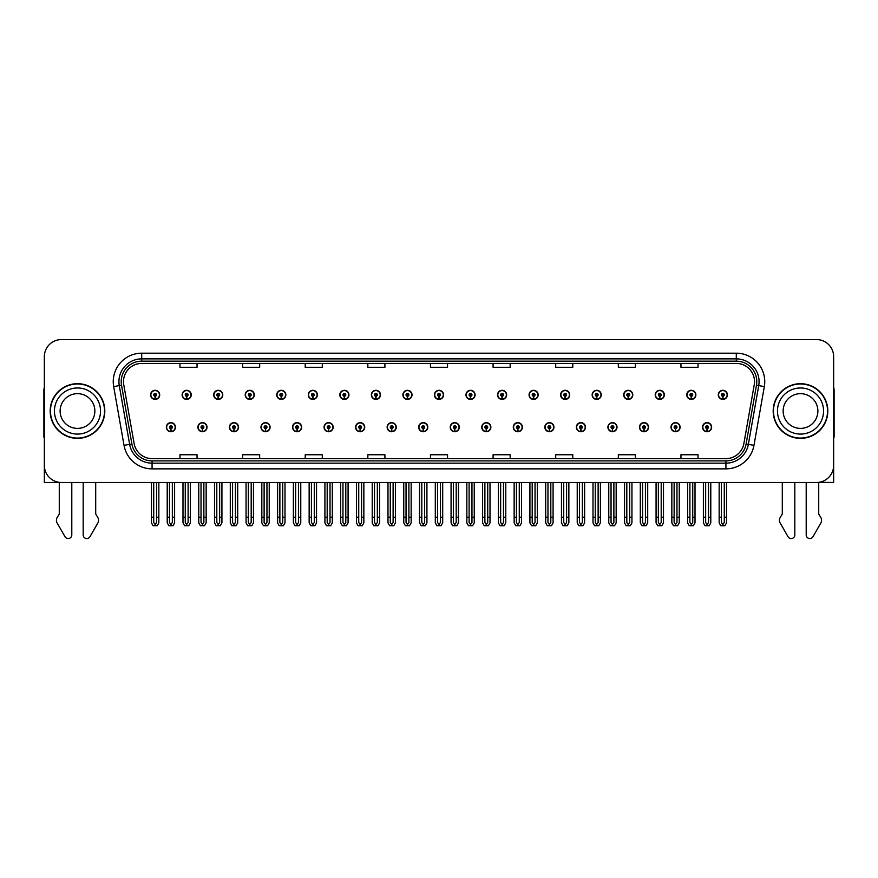 <?xml version="1.0" encoding="UTF-8"?>
<svg xmlns="http://www.w3.org/2000/svg" width="878" height="878" viewBox="0 0 878 878"><rect width="100%" height="100%" fill="white"/><g stroke="black" fill="none" stroke-linecap="round" stroke-linejoin="round"><path stroke-width="1.32" d="M450.216 427.191A4.555 4.555 0 0 0 454.771 431.746A4.555 4.555 0 0 0 459.326 427.191A4.555 4.555 0 0 0 454.771 422.636A4.555 4.555 0 0 0 450.216 427.191M481.759 427.191A4.555 4.555 0 0 0 486.313 431.746A4.555 4.555 0 0 0 490.868 427.191A4.555 4.555 0 0 0 486.313 422.636A4.555 4.555 0 0 0 481.759 427.191M513.29 427.191A4.555 4.555 0 0 0 517.844 431.746A4.555 4.555 0 0 0 522.399 427.191A4.555 4.555 0 0 0 517.844 422.636A4.555 4.555 0 0 0 513.29 427.191M607.916 427.191A4.555 4.555 0 0 0 612.471 431.746A4.555 4.555 0 0 0 617.025 427.191A4.555 4.555 0 0 0 612.471 422.636A4.555 4.555 0 0 0 607.916 427.191M670.99 427.191A4.555 4.555 0 0 0 675.544 431.746A4.555 4.555 0 0 0 680.099 427.191A4.555 4.555 0 0 0 675.544 422.636A4.555 4.555 0 0 0 670.99 427.191M639.458 427.191A4.555 4.555 0 0 0 644.013 431.746A4.555 4.555 0 0 0 648.568 427.191A4.555 4.555 0 0 0 644.013 422.636A4.555 4.555 0 0 0 639.458 427.191M544.832 427.191A4.555 4.555 0 0 0 549.387 431.746A4.555 4.555 0 0 0 553.941 427.191A4.555 4.555 0 0 0 549.387 422.636A4.555 4.555 0 0 0 544.832 427.191M418.674 427.191A4.555 4.555 0 0 0 423.229 431.746A4.555 4.555 0 0 0 427.784 427.191A4.555 4.555 0 0 0 423.229 422.636A4.555 4.555 0 0 0 418.674 427.191M387.132 427.191A4.555 4.555 0 0 0 391.687 431.746A4.555 4.555 0 0 0 396.241 427.191A4.555 4.555 0 0 0 391.687 422.636A4.555 4.555 0 0 0 387.132 427.191M355.601 427.191A4.555 4.555 0 0 0 360.156 431.746A4.555 4.555 0 0 0 364.71 427.191A4.555 4.555 0 0 0 360.156 422.636A4.555 4.555 0 0 0 355.601 427.191M324.059 427.191A4.555 4.555 0 0 0 328.613 431.746A4.555 4.555 0 0 0 333.168 427.191A4.555 4.555 0 0 0 328.613 422.636A4.555 4.555 0 0 0 324.059 427.191M292.517 427.191A4.555 4.555 0 0 0 297.071 431.746A4.555 4.555 0 0 0 301.626 427.191A4.555 4.555 0 0 0 297.071 422.636A4.555 4.555 0 0 0 292.517 427.191M260.975 427.191A4.555 4.555 0 0 0 265.529 431.746A4.555 4.555 0 0 0 270.084 427.191A4.555 4.555 0 0 0 265.529 422.636A4.555 4.555 0 0 0 260.975 427.191M229.432 427.191A4.555 4.555 0 0 0 233.987 431.746A4.555 4.555 0 0 0 238.542 427.191A4.555 4.555 0 0 0 233.987 422.636A4.555 4.555 0 0 0 229.432 427.191M197.901 427.191A4.555 4.555 0 0 0 202.456 431.746A4.555 4.555 0 0 0 207.01 427.191A4.555 4.555 0 0 0 202.456 422.636A4.555 4.555 0 0 0 197.901 427.191M166.359 427.191A4.555 4.555 0 0 0 170.914 431.746A4.555 4.555 0 0 0 175.468 427.191A4.555 4.555 0 0 0 170.914 422.636A4.555 4.555 0 0 0 166.359 427.191M576.374 427.191A4.555 4.555 0 0 0 580.929 431.746A4.555 4.555 0 0 0 585.483 427.191A4.555 4.555 0 0 0 580.929 422.636A4.555 4.555 0 0 0 576.374 427.191M434.445 394.859A4.555 4.555 0 0 0 439 399.413A4.555 4.555 0 0 0 443.555 394.859A4.555 4.555 0 0 0 439 390.304A4.555 4.555 0 0 0 434.445 394.859M465.988 394.859A4.555 4.555 0 0 0 470.542 399.413A4.555 4.555 0 0 0 475.097 394.859A4.555 4.555 0 0 0 470.542 390.304A4.555 4.555 0 0 0 465.988 394.859M497.53 394.859A4.555 4.555 0 0 0 502.084 399.413A4.555 4.555 0 0 0 506.639 394.859A4.555 4.555 0 0 0 502.084 390.304A4.555 4.555 0 0 0 497.53 394.859M592.145 394.859A4.555 4.555 0 0 0 596.7 399.413A4.555 4.555 0 0 0 601.254 394.859A4.555 4.555 0 0 0 596.7 390.304A4.555 4.555 0 0 0 592.145 394.859M623.687 394.859A4.555 4.555 0 0 0 628.242 399.413A4.555 4.555 0 0 0 632.797 394.859A4.555 4.555 0 0 0 628.242 390.304A4.555 4.555 0 0 0 623.687 394.859M655.218 394.859A4.555 4.555 0 0 0 659.773 399.413A4.555 4.555 0 0 0 664.328 394.859A4.555 4.555 0 0 0 659.773 390.304A4.555 4.555 0 0 0 655.218 394.859M529.061 394.859A4.555 4.555 0 0 0 533.615 399.413A4.555 4.555 0 0 0 538.17 394.859A4.555 4.555 0 0 0 533.615 390.304A4.555 4.555 0 0 0 529.061 394.859M686.761 394.859A4.555 4.555 0 0 0 691.315 399.413A4.555 4.555 0 0 0 695.87 394.859A4.555 4.555 0 0 0 691.315 390.304A4.555 4.555 0 0 0 686.761 394.859M402.903 394.859A4.555 4.555 0 0 0 407.458 399.413A4.555 4.555 0 0 0 412.012 394.859A4.555 4.555 0 0 0 407.458 390.304A4.555 4.555 0 0 0 402.903 394.859M371.361 394.859A4.555 4.555 0 0 0 375.916 399.413A4.555 4.555 0 0 0 380.47 394.859A4.555 4.555 0 0 0 375.916 390.304A4.555 4.555 0 0 0 371.361 394.859M339.83 394.859A4.555 4.555 0 0 0 344.385 399.413A4.555 4.555 0 0 0 348.939 394.859A4.555 4.555 0 0 0 344.385 390.304A4.555 4.555 0 0 0 339.83 394.859M308.288 394.859A4.555 4.555 0 0 0 312.842 399.413A4.555 4.555 0 0 0 317.397 394.859A4.555 4.555 0 0 0 312.842 390.304A4.555 4.555 0 0 0 308.288 394.859M276.746 394.859A4.555 4.555 0 0 0 281.3 399.413A4.555 4.555 0 0 0 285.855 394.859A4.555 4.555 0 0 0 281.3 390.304A4.555 4.555 0 0 0 276.746 394.859M245.203 394.859A4.555 4.555 0 0 0 249.758 399.413A4.555 4.555 0 0 0 254.313 394.859A4.555 4.555 0 0 0 249.758 390.304A4.555 4.555 0 0 0 245.203 394.859M213.672 394.859A4.555 4.555 0 0 0 218.227 399.413A4.555 4.555 0 0 0 222.782 394.859A4.555 4.555 0 0 0 218.227 390.304A4.555 4.555 0 0 0 213.672 394.859M182.13 394.859A4.555 4.555 0 0 0 186.685 399.413A4.555 4.555 0 0 0 191.239 394.859A4.555 4.555 0 0 0 186.685 390.304A4.555 4.555 0 0 0 182.13 394.859M150.588 394.859A4.555 4.555 0 0 0 155.143 399.413A4.555 4.555 0 0 0 159.697 394.859A4.555 4.555 0 0 0 155.143 390.304A4.555 4.555 0 0 0 150.588 394.859M560.603 394.859A4.555 4.555 0 0 0 565.158 399.413A4.555 4.555 0 0 0 569.712 394.859A4.555 4.555 0 0 0 565.158 390.304A4.555 4.555 0 0 0 560.603 394.859M702.532 427.191A4.555 4.555 0 0 0 707.086 431.746A4.555 4.555 0 0 0 711.641 427.191A4.555 4.555 0 0 0 707.086 422.636A4.555 4.555 0 0 0 702.532 427.191M718.303 394.859A4.555 4.555 0 0 0 722.857 399.413A4.555 4.555 0 0 0 727.412 394.859A4.555 4.555 0 0 0 722.857 390.304A4.555 4.555 0 0 0 718.303 394.859M818.724 482.329L833.65 482.472L833.65 356.655A17.077 17.077 0 0 0 816.562 339.577L61.438 339.577A17.077 17.077 0 0 0 44.35 356.655L44.35 482.472L59.276 482.472L59.276 514.036L57.246 517.383A5.696 5.696 0 0 0 56.84 522.454L65.016 536.732A3.633 3.633 0 0 0 71.798 534.911L71.798 482.472L83.18 482.472L83.18 534.911A3.633 3.633 0 0 0 89.962 536.732L98.138 522.454A5.696 5.696 0 0 0 97.732 517.383L95.702 514.036L95.702 482.472M782.298 482.472L782.298 514.036L780.268 517.383A5.696 5.696 0 0 0 779.862 522.454L788.038 536.732A3.633 3.633 0 0 0 794.82 534.911L794.82 482.472L806.202 482.472L806.202 534.911A3.633 3.633 0 0 0 812.984 536.732L821.16 522.454A5.696 5.696 0 0 0 820.754 517.383L818.724 514.036L818.724 482.472M50.167 411.025A27.328 27.328 0 0 0 77.494 438.352A27.328 27.328 0 0 0 104.811 411.025A27.328 27.328 0 0 0 77.494 383.697A27.328 27.328 0 0 0 50.167 411.025M773.189 411.025A27.328 27.328 0 0 0 800.506 438.352A27.328 27.328 0 0 0 827.833 411.025A27.328 27.328 0 0 0 800.506 383.697A27.328 27.328 0 0 0 773.189 411.025M123.491 381.645A18.218 18.218 0 0 1 141.709 363.426L736.291 363.426A18.218 18.218 0 0 1 754.235 384.805L743.875 443.566A18.218 18.218 0 0 1 725.93 458.612L152.07 458.612A18.218 18.218 0 0 1 134.125 443.566L123.765 384.805A18.218 18.218 0 0 1 123.491 381.645M121.208 381.645A20.49 20.49 0 0 0 121.526 385.212L131.887 443.961A20.49 20.49 0 0 0 152.07 460.895L725.93 460.895A20.49 20.49 0 0 0 746.113 443.961L756.474 385.212A20.49 20.49 0 0 0 736.291 361.154L141.709 361.154A20.49 20.49 0 0 0 121.208 381.645M113.679 386.594A28.469 28.469 0 0 1 141.709 353.186L736.291 353.186A28.469 28.469 0 0 1 764.321 386.594L753.972 445.344A28.469 28.469 0 0 1 725.93 468.863L152.07 468.863A28.469 28.469 0 0 1 124.028 445.344L113.679 386.594L119.276 385.607A22.773 22.773 0 0 1 141.709 358.872L736.291 358.872A22.773 22.773 0 0 1 758.724 385.607L748.363 444.356A22.773 22.773 0 0 1 725.93 463.167L152.07 463.167A22.773 22.773 0 0 1 129.637 444.356L119.276 385.607A22.773 22.773 0 0 1 118.936 381.645M816.562 339.577L61.438 339.577M44.35 356.655L44.35 465.395A17.077 17.077 0 0 0 61.438 482.472L816.562 482.472A17.077 17.077 0 0 0 833.65 465.395L833.65 356.655M430.461 363.426L430.461 367.289L447.539 367.289L447.539 363.426M367.838 363.426L367.838 367.289L384.915 367.289L384.915 363.426M305.215 363.426L305.215 367.289L322.292 367.289L322.292 363.426M242.591 363.426L242.591 367.289L259.668 367.289L259.668 363.426M179.968 363.426L179.968 367.289L197.045 367.289L197.045 363.426M493.085 363.426L493.085 367.289L510.162 367.289L510.162 363.426M555.708 363.426L555.708 367.289L572.785 367.289L572.785 363.426M618.331 363.426L618.331 367.289L635.409 367.289L635.409 363.426M680.955 363.426L680.955 367.289L698.032 367.289L698.032 363.426M447.539 458.612L447.539 454.76L430.461 454.76L430.461 458.612M384.915 458.612L384.915 454.76L367.838 454.76L367.838 458.612M322.292 458.612L322.292 454.76L305.215 454.76L305.215 458.612M259.668 458.612L259.668 454.76L242.591 454.76L242.591 458.612M197.045 458.612L197.045 454.76L179.968 454.76L179.968 458.612M510.162 458.612L510.162 454.76L493.085 454.76L493.085 458.612M572.785 458.612L572.785 454.76L555.708 454.76L555.708 458.612M635.409 458.612L635.409 454.76L618.331 454.76L618.331 458.612M698.032 458.612L698.032 454.76L680.955 454.76L680.955 458.612M708.513 482.472L708.513 522.487L707.086 524.517L705.66 522.487L705.66 517.197L703.388 517.197L703.388 522.893L705.034 525.735L709.15 525.735L710.785 522.893L710.785 482.472M707.02 428.618L706.9 431.46A4.269 4.269 0 0 1 702.817 427.191A4.269 4.269 0 0 1 707.086 422.922A4.269 4.269 0 0 1 711.356 427.191A4.269 4.269 0 0 1 707.273 431.46L707.152 428.618A1.427 1.427 0 0 0 708.513 427.191A1.427 1.427 0 0 0 707.086 425.764A1.427 1.427 0 0 0 705.66 427.191A1.427 1.427 0 0 0 707.02 428.618L707.064 427.762A0.571 0.571 0 0 1 706.516 427.191A0.571 0.571 0 0 1 707.086 426.62A0.571 0.571 0 0 1 707.657 427.191A0.571 0.571 0 0 1 707.108 427.762L707.152 428.618M703.388 482.472L703.388 517.197M705.66 482.472L705.66 517.197M708.513 517.197L710.785 517.197M724.284 482.472L724.284 522.487L722.857 524.517L721.431 522.487L721.431 517.197L719.159 517.197L719.159 522.893L720.805 525.735L724.91 525.735L726.556 522.893L726.556 482.472M722.792 396.274L722.671 399.117A4.269 4.269 0 0 1 718.588 394.859A4.269 4.269 0 0 1 722.857 390.589A4.269 4.269 0 0 1 727.127 394.859A4.269 4.269 0 0 1 723.044 399.117L722.923 396.274A1.427 1.427 0 0 0 724.284 394.859A1.427 1.427 0 0 0 722.857 393.432A1.427 1.427 0 0 0 721.431 394.859A1.427 1.427 0 0 0 722.792 396.274L722.835 395.429A0.571 0.571 0 0 1 722.287 394.859A0.571 0.571 0 0 1 722.857 394.288A0.571 0.571 0 0 1 723.428 394.859A0.571 0.571 0 0 1 722.879 395.429L722.923 396.274M719.159 482.472L719.159 517.197M721.431 482.472L721.431 517.197M724.284 517.197L726.556 517.197M676.971 482.472L676.971 522.487L675.544 524.517L674.128 522.487L674.128 517.197L671.846 517.197L671.846 522.893L673.492 525.735L677.607 525.735L679.243 522.893L679.243 482.472M675.489 428.618L675.358 431.46A4.269 4.269 0 0 1 671.275 427.191A4.269 4.269 0 0 1 675.544 422.922A4.269 4.269 0 0 1 679.813 427.191A4.269 4.269 0 0 1 675.731 431.46L675.61 428.618A1.427 1.427 0 0 0 676.971 427.191A1.427 1.427 0 0 0 675.544 425.764A1.427 1.427 0 0 0 674.128 427.191A1.427 1.427 0 0 0 675.489 428.618L675.522 427.762A0.571 0.571 0 0 1 674.973 427.191A0.571 0.571 0 0 1 675.544 426.62A0.571 0.571 0 0 1 676.115 427.191A0.571 0.571 0 0 1 675.577 427.762L675.61 428.618M671.846 482.472L671.846 517.197M674.128 482.472L674.128 517.197M676.971 517.197L679.243 517.197M645.429 482.472L645.429 522.487L644.013 524.517L642.586 522.487L642.586 517.197L640.303 517.197L640.303 522.893L641.95 525.735L646.065 525.735L647.712 522.893L647.712 482.472M643.947 428.618L643.826 431.46A4.269 4.269 0 0 1 639.733 427.191A4.269 4.269 0 0 1 644.013 422.922A4.269 4.269 0 0 1 648.282 427.191A4.269 4.269 0 0 1 644.2 431.46L644.068 428.618A1.427 1.427 0 0 0 645.429 427.191A1.427 1.427 0 0 0 644.013 425.764A1.427 1.427 0 0 0 642.586 427.191A1.427 1.427 0 0 0 643.947 428.618L643.98 427.762A0.571 0.571 0 0 1 643.442 427.191A0.571 0.571 0 0 1 644.013 426.62A0.571 0.571 0 0 1 644.573 427.191A0.571 0.571 0 0 1 644.035 427.762L644.068 428.618M640.303 482.472L640.303 517.197M642.586 482.472L642.586 517.197M645.429 517.197L647.712 517.197M613.887 482.472L613.887 522.487L612.471 524.517L611.044 522.487L611.044 517.197L608.772 517.197L608.772 522.893L610.408 525.735L614.523 525.735L616.169 522.893L616.169 482.472M612.405 428.618L612.284 431.46A4.269 4.269 0 0 1 608.202 427.191A4.269 4.269 0 0 1 612.471 422.922A4.269 4.269 0 0 1 616.74 427.191A4.269 4.269 0 0 1 612.657 431.46L612.526 428.618A1.427 1.427 0 0 0 613.887 427.191A1.427 1.427 0 0 0 612.471 425.764A1.427 1.427 0 0 0 611.044 427.191A1.427 1.427 0 0 0 612.405 428.618L612.449 427.762A0.571 0.571 0 0 1 611.9 427.191A0.571 0.571 0 0 1 612.471 426.62A0.571 0.571 0 0 1 613.042 427.191A0.571 0.571 0 0 1 612.493 427.762L612.526 428.618M608.772 482.472L608.772 517.197M611.044 482.472L611.044 517.197M613.887 517.197L616.169 517.197M692.742 482.472L692.742 522.487L691.315 524.517L689.899 522.487L689.899 517.197L687.617 517.197L687.617 522.893L689.263 525.735L693.379 525.735L695.014 522.893L695.014 482.472M691.26 396.274L691.129 399.117A4.269 4.269 0 0 1 687.046 394.859A4.269 4.269 0 0 1 691.315 390.589A4.269 4.269 0 0 1 695.585 394.859A4.269 4.269 0 0 1 691.502 399.117L691.381 396.274A1.427 1.427 0 0 0 692.742 394.859A1.427 1.427 0 0 0 691.315 393.432A1.427 1.427 0 0 0 689.899 394.859A1.427 1.427 0 0 0 691.26 396.274L691.293 395.429A0.571 0.571 0 0 1 690.745 394.859A0.571 0.571 0 0 1 691.315 394.288A0.571 0.571 0 0 1 691.886 394.859A0.571 0.571 0 0 1 691.337 395.429L691.381 396.274M687.617 482.472L687.617 517.197M689.899 482.472L689.899 517.197M692.742 517.197L695.014 517.197M661.2 482.472L661.2 522.487L659.773 524.517L658.357 522.487L658.357 517.197L656.075 517.197L656.075 522.893L657.721 525.735L661.836 525.735L663.483 522.893L663.483 482.472M659.718 396.274L659.587 399.117A4.269 4.269 0 0 1 655.504 394.859A4.269 4.269 0 0 1 659.773 390.589A4.269 4.269 0 0 1 664.042 394.859A4.269 4.269 0 0 1 659.96 399.117L659.839 396.274A1.427 1.427 0 0 0 661.2 394.859A1.427 1.427 0 0 0 659.773 393.432A1.427 1.427 0 0 0 658.357 394.859A1.427 1.427 0 0 0 659.718 396.274L659.751 395.429A0.571 0.571 0 0 1 659.213 394.859A0.571 0.571 0 0 1 659.773 394.288A0.571 0.571 0 0 1 660.344 394.859A0.571 0.571 0 0 1 659.806 395.429L659.839 396.274M656.075 482.472L656.075 517.197M658.357 482.472L658.357 517.197M661.2 517.197L663.483 517.197M629.658 482.472L629.658 522.487L628.242 524.517L626.815 522.487L626.815 517.197L624.532 517.197L624.532 522.893L626.179 525.735L630.294 525.735L631.94 522.893L631.94 482.472M628.176 396.274L628.055 399.117A4.269 4.269 0 0 1 623.973 394.859A4.269 4.269 0 0 1 628.242 390.589A4.269 4.269 0 0 1 632.511 394.859A4.269 4.269 0 0 1 628.428 399.117L628.297 396.274A1.427 1.427 0 0 0 629.658 394.859A1.427 1.427 0 0 0 628.242 393.432A1.427 1.427 0 0 0 626.815 394.859A1.427 1.427 0 0 0 628.176 396.274L628.209 395.429A0.571 0.571 0 0 1 627.671 394.859A0.571 0.571 0 0 1 628.242 394.288A0.571 0.571 0 0 1 628.813 394.859A0.571 0.571 0 0 1 628.264 395.429L628.297 396.274M624.532 482.472L624.532 517.197M626.815 482.472L626.815 517.197M629.658 517.197L631.94 517.197M598.127 482.472L598.127 522.487L596.7 524.517L595.273 522.487L595.273 517.197L593.001 517.197L593.001 522.893L594.636 525.735L598.752 525.735L600.398 522.893L600.398 482.472M596.634 396.274L596.513 399.117A4.269 4.269 0 0 1 592.43 394.859A4.269 4.269 0 0 1 596.7 390.589A4.269 4.269 0 0 1 600.969 394.859A4.269 4.269 0 0 1 596.886 399.117L596.766 396.274A1.427 1.427 0 0 0 598.127 394.859A1.427 1.427 0 0 0 596.7 393.432A1.427 1.427 0 0 0 595.273 394.859A1.427 1.427 0 0 0 596.634 396.274L596.678 395.429A0.571 0.571 0 0 1 596.129 394.859A0.571 0.571 0 0 1 596.7 394.288A0.571 0.571 0 0 1 597.27 394.859A0.571 0.571 0 0 1 596.722 395.429L596.766 396.274M593.001 482.472L593.001 517.197M595.273 482.472L595.273 517.197M598.127 517.197L600.398 517.197M44.35 437.178A11.381 11.381 0 0 0 43.9 437.211L43.9 390.523A11.381 11.381 0 0 1 44.35 387.341M44.35 447.462L44.35 441.766M833.65 387.341A11.381 11.381 0 0 1 834.1 390.523L834.1 437.211A11.381 11.381 0 0 0 833.65 437.178M833.65 441.766L833.65 447.462M94.857 411.025A17.362 17.362 0 0 0 77.494 393.662A17.362 17.362 0 0 0 60.121 411.025A17.362 17.362 0 0 0 77.494 428.387A17.362 17.362 0 0 0 94.857 411.025A17.362 17.362 0 0 1 77.494 428.387A17.362 17.362 0 0 1 60.121 411.025M50.452 411.025A27.042 27.042 0 0 1 77.494 383.982A27.042 27.042 0 0 1 104.526 411.025A27.042 27.042 0 0 1 77.494 438.067A27.042 27.042 0 0 1 50.452 411.025M817.879 411.025A17.362 17.362 0 0 0 800.506 393.662A17.362 17.362 0 0 0 783.143 411.025A17.362 17.362 0 0 0 800.506 428.387A17.362 17.362 0 0 0 817.879 411.025A17.362 17.362 0 0 1 800.506 428.387A17.362 17.362 0 0 1 783.143 411.025M773.474 411.025A27.042 27.042 0 0 1 800.506 383.982A27.042 27.042 0 0 1 827.548 411.025A27.042 27.042 0 0 1 800.506 438.067A27.042 27.042 0 0 1 773.474 411.025M582.355 482.472L582.355 522.487L580.929 524.517L579.502 522.487L579.502 517.197L577.23 517.197L577.23 522.893L578.876 525.735L582.981 525.735L584.627 522.893L584.627 482.472M580.863 428.618L580.742 431.46A4.269 4.269 0 0 1 576.659 427.191A4.269 4.269 0 0 1 580.929 422.922A4.269 4.269 0 0 1 585.198 427.191A4.269 4.269 0 0 1 581.115 431.46L580.995 428.618A1.427 1.427 0 0 0 582.355 427.191A1.427 1.427 0 0 0 580.929 425.764A1.427 1.427 0 0 0 579.502 427.191A1.427 1.427 0 0 0 580.863 428.618L580.907 427.762A0.571 0.571 0 0 1 580.358 427.191A0.571 0.571 0 0 1 580.929 426.62A0.571 0.571 0 0 1 581.499 427.191A0.571 0.571 0 0 1 580.951 427.762L580.995 428.618M577.23 482.472L577.23 517.197M579.502 482.472L579.502 517.197M582.355 517.197L584.627 517.197M550.813 482.472L550.813 522.487L549.387 524.517L547.971 522.487L547.971 517.197L545.688 517.197L545.688 522.893L547.334 525.735L551.45 525.735L553.085 522.893L553.085 482.472M549.332 428.618L549.2 431.46A4.269 4.269 0 0 1 545.117 427.191A4.269 4.269 0 0 1 549.387 422.922A4.269 4.269 0 0 1 553.656 427.191A4.269 4.269 0 0 1 549.573 431.46L549.452 428.618A1.427 1.427 0 0 0 550.813 427.191A1.427 1.427 0 0 0 549.387 425.764A1.427 1.427 0 0 0 547.971 427.191A1.427 1.427 0 0 0 549.332 428.618L549.365 427.762A0.571 0.571 0 0 1 548.816 427.191A0.571 0.571 0 0 1 549.387 426.62A0.571 0.571 0 0 1 549.957 427.191A0.571 0.571 0 0 1 549.409 427.762L549.452 428.618M545.688 482.472L545.688 517.197M547.971 482.472L547.971 517.197M550.813 517.197L553.085 517.197M519.271 482.472L519.271 522.487L517.844 524.517L516.429 522.487L516.429 517.197L514.146 517.197L514.146 522.893L515.792 525.735L519.908 525.735L521.554 522.893L521.554 482.472M517.79 428.618L517.658 431.46A4.269 4.269 0 0 1 513.575 427.191A4.269 4.269 0 0 1 517.844 422.922A4.269 4.269 0 0 1 522.114 427.191A4.269 4.269 0 0 1 518.031 431.46L517.91 428.618A1.427 1.427 0 0 0 519.271 427.191A1.427 1.427 0 0 0 517.844 425.764A1.427 1.427 0 0 0 516.429 427.191A1.427 1.427 0 0 0 517.79 428.618L517.822 427.762A0.571 0.571 0 0 1 517.285 427.191A0.571 0.571 0 0 1 517.844 426.62A0.571 0.571 0 0 1 518.415 427.191A0.571 0.571 0 0 1 517.877 427.762L517.91 428.618M514.146 482.472L514.146 517.197M516.429 482.472L516.429 517.197M519.271 517.197L521.554 517.197M566.584 482.472L566.584 522.487L565.158 524.517L563.731 522.487L563.731 517.197L561.459 517.197L561.459 522.893L563.105 525.735L567.221 525.735L568.856 522.893L568.856 482.472M565.092 396.274L564.971 399.117A4.269 4.269 0 0 1 560.888 394.859A4.269 4.269 0 0 1 565.158 390.589A4.269 4.269 0 0 1 569.427 394.859A4.269 4.269 0 0 1 565.344 399.117L565.223 396.274A1.427 1.427 0 0 0 566.584 394.859A1.427 1.427 0 0 0 565.158 393.432A1.427 1.427 0 0 0 563.731 394.859A1.427 1.427 0 0 0 565.092 396.274L565.136 395.429A0.571 0.571 0 0 1 564.587 394.859A0.571 0.571 0 0 1 565.158 394.288A0.571 0.571 0 0 1 565.728 394.859A0.571 0.571 0 0 1 565.18 395.429L565.223 396.274M561.459 482.472L561.459 517.197M563.731 482.472L563.731 517.197M566.584 517.197L568.856 517.197M535.042 482.472L535.042 522.487L533.615 524.517L532.2 522.487L532.2 517.197L529.917 517.197L529.917 522.893L531.563 525.735L535.679 525.735L537.325 522.893L537.325 482.472M533.561 396.274L533.429 399.117A4.269 4.269 0 0 1 529.346 394.859A4.269 4.269 0 0 1 533.615 390.589A4.269 4.269 0 0 1 537.885 394.859A4.269 4.269 0 0 1 533.802 399.117L533.681 396.274A1.427 1.427 0 0 0 535.042 394.859A1.427 1.427 0 0 0 533.615 393.432A1.427 1.427 0 0 0 532.2 394.859A1.427 1.427 0 0 0 533.561 396.274L533.594 395.429A0.571 0.571 0 0 1 533.045 394.859A0.571 0.571 0 0 1 533.615 394.288A0.571 0.571 0 0 1 534.186 394.859A0.571 0.571 0 0 1 533.648 395.429L533.681 396.274M529.917 482.472L529.917 517.197M532.2 482.472L532.2 517.197M535.042 517.197L537.325 517.197M503.5 482.472L503.5 522.487L502.084 524.517L500.658 522.487L500.658 517.197L498.375 517.197L498.375 522.893L500.021 525.735L504.137 525.735L505.783 522.893L505.783 482.472M502.018 396.274L501.898 399.117A4.269 4.269 0 0 1 497.815 394.859A4.269 4.269 0 0 1 502.084 390.589A4.269 4.269 0 0 1 506.354 394.859A4.269 4.269 0 0 1 502.271 399.117L502.139 396.274A1.427 1.427 0 0 0 503.5 394.859A1.427 1.427 0 0 0 502.084 393.432A1.427 1.427 0 0 0 500.658 394.859A1.427 1.427 0 0 0 502.018 396.274L502.051 395.429A0.571 0.571 0 0 1 501.514 394.859A0.571 0.571 0 0 1 502.084 394.288A0.571 0.571 0 0 1 502.644 394.859A0.571 0.571 0 0 1 502.106 395.429L502.139 396.274M498.375 482.472L498.375 517.197M500.658 482.472L500.658 517.197M503.5 517.197L505.783 517.197M487.729 482.472L487.729 522.487L486.313 524.517L484.886 522.487L484.886 517.197L482.604 517.197L482.604 522.893L484.25 525.735L488.366 525.735L490.012 522.893L490.012 482.472M486.247 428.618L486.127 431.46A4.269 4.269 0 0 1 482.044 427.191A4.269 4.269 0 0 1 486.313 422.922A4.269 4.269 0 0 1 490.582 427.191A4.269 4.269 0 0 1 486.5 431.46L486.368 428.618A1.427 1.427 0 0 0 487.729 427.191A1.427 1.427 0 0 0 486.313 425.764A1.427 1.427 0 0 0 484.886 427.191A1.427 1.427 0 0 0 486.247 428.618L486.28 427.762A0.571 0.571 0 0 1 485.743 427.191A0.571 0.571 0 0 1 486.313 426.62A0.571 0.571 0 0 1 486.884 427.191A0.571 0.571 0 0 1 486.335 427.762L486.368 428.618M482.604 482.472L482.604 517.197M484.886 482.472L484.886 517.197M487.729 517.197L490.012 517.197M456.198 482.472L456.198 522.487L454.771 524.517L453.344 522.487L453.344 517.197L451.072 517.197L451.072 522.893L452.708 525.735L456.823 525.735L458.47 522.893L458.47 482.472M454.705 428.618L454.584 431.46A4.269 4.269 0 0 1 450.502 427.191A4.269 4.269 0 0 1 454.771 422.922A4.269 4.269 0 0 1 459.04 427.191A4.269 4.269 0 0 1 454.958 431.46L454.837 428.618A1.427 1.427 0 0 0 456.198 427.191A1.427 1.427 0 0 0 454.771 425.764A1.427 1.427 0 0 0 453.344 427.191A1.427 1.427 0 0 0 454.705 428.618L454.749 427.762A0.571 0.571 0 0 1 454.2 427.191A0.571 0.571 0 0 1 454.771 426.62A0.571 0.571 0 0 1 455.342 427.191A0.571 0.571 0 0 1 454.793 427.762L454.837 428.618M451.072 482.472L451.072 517.197M453.344 482.472L453.344 517.197M456.198 517.197L458.47 517.197M424.656 482.472L424.656 522.487L423.229 524.517L421.802 522.487L421.802 517.197L419.53 517.197L419.53 522.893L421.177 525.735L425.292 525.735L426.927 522.893L426.927 482.472M423.163 428.618L423.042 431.46A4.269 4.269 0 0 1 418.96 427.191A4.269 4.269 0 0 1 423.229 422.922A4.269 4.269 0 0 1 427.498 427.191A4.269 4.269 0 0 1 423.416 431.46L423.295 428.618A1.427 1.427 0 0 0 424.656 427.191A1.427 1.427 0 0 0 423.229 425.764A1.427 1.427 0 0 0 421.802 427.191A1.427 1.427 0 0 0 423.163 428.618L423.207 427.762A0.571 0.571 0 0 1 422.658 427.191A0.571 0.571 0 0 1 423.229 426.62A0.571 0.571 0 0 1 423.8 427.191A0.571 0.571 0 0 1 423.251 427.762L423.295 428.618M419.53 482.472L419.53 517.197M421.802 482.472L421.802 517.197M424.656 517.197L426.927 517.197M393.114 482.472L393.114 522.487L391.687 524.517L390.271 522.487L390.271 517.197L387.988 517.197L387.988 522.893L389.634 525.735L393.75 525.735L395.396 522.893L395.396 482.472M391.632 428.618L391.5 431.46A4.269 4.269 0 0 1 387.417 427.191A4.269 4.269 0 0 1 391.687 422.922A4.269 4.269 0 0 1 395.956 427.191A4.269 4.269 0 0 1 391.873 431.46L391.753 428.618A1.427 1.427 0 0 0 393.114 427.191A1.427 1.427 0 0 0 391.687 425.764A1.427 1.427 0 0 0 390.271 427.191A1.427 1.427 0 0 0 391.632 428.618L391.665 427.762A0.571 0.571 0 0 1 391.116 427.191A0.571 0.571 0 0 1 391.687 426.62A0.571 0.571 0 0 1 392.257 427.191A0.571 0.571 0 0 1 391.72 427.762L391.753 428.618M387.988 482.472L387.988 517.197M390.271 482.472L390.271 517.197M393.114 517.197L395.396 517.197M361.571 482.472L361.571 522.487L360.156 524.517L358.729 522.487L358.729 517.197L356.446 517.197L356.446 522.893L358.092 525.735L362.208 525.735L363.854 522.893L363.854 482.472M360.09 428.618L359.969 431.46A4.269 4.269 0 0 1 355.886 427.191A4.269 4.269 0 0 1 360.156 422.922A4.269 4.269 0 0 1 364.425 427.191A4.269 4.269 0 0 1 360.342 431.46L360.21 428.618A1.427 1.427 0 0 0 361.571 427.191A1.427 1.427 0 0 0 360.156 425.764A1.427 1.427 0 0 0 358.729 427.191A1.427 1.427 0 0 0 360.09 428.618L360.123 427.762A0.571 0.571 0 0 1 359.585 427.191A0.571 0.571 0 0 1 360.156 426.62A0.571 0.571 0 0 1 360.715 427.191A0.571 0.571 0 0 1 360.178 427.762L360.21 428.618M356.446 482.472L356.446 517.197M358.729 482.472L358.729 517.197M361.571 517.197L363.854 517.197M471.958 482.472L471.958 522.487L470.542 524.517L469.115 522.487L469.115 517.197L466.844 517.197L466.844 522.893L468.479 525.735L472.594 525.735L474.241 522.893L474.241 482.472M470.476 396.274L470.356 399.117A4.269 4.269 0 0 1 466.273 394.859A4.269 4.269 0 0 1 470.542 390.589A4.269 4.269 0 0 1 474.811 394.859A4.269 4.269 0 0 1 470.729 399.117L470.597 396.274A1.427 1.427 0 0 0 471.958 394.859A1.427 1.427 0 0 0 470.542 393.432A1.427 1.427 0 0 0 469.115 394.859A1.427 1.427 0 0 0 470.476 396.274L470.52 395.429A0.571 0.571 0 0 1 469.971 394.859A0.571 0.571 0 0 1 470.542 394.288A0.571 0.571 0 0 1 471.113 394.859A0.571 0.571 0 0 1 470.564 395.429L470.597 396.274M466.844 482.472L466.844 517.197M469.115 482.472L469.115 517.197M471.958 517.197L474.241 517.197M440.427 482.472L440.427 522.487L439 524.517L437.573 522.487L437.573 517.197L435.301 517.197L435.301 522.893L436.948 525.735L441.052 525.735L442.699 522.893L442.699 482.472M438.934 396.274L438.813 399.117A4.269 4.269 0 0 1 434.731 394.859A4.269 4.269 0 0 1 439 390.589A4.269 4.269 0 0 1 443.269 394.859A4.269 4.269 0 0 1 439.187 399.117L439.066 396.274A1.427 1.427 0 0 0 440.427 394.859A1.427 1.427 0 0 0 439 393.432A1.427 1.427 0 0 0 437.573 394.859A1.427 1.427 0 0 0 438.934 396.274L438.978 395.429A0.571 0.571 0 0 1 438.429 394.859A0.571 0.571 0 0 1 439 394.288A0.571 0.571 0 0 1 439.571 394.859A0.571 0.571 0 0 1 439.022 395.429L439.066 396.274M435.301 482.472L435.301 517.197M437.573 482.472L437.573 517.197M440.427 517.197L442.699 517.197M408.885 482.472L408.885 522.487L407.458 524.517L406.042 522.487L406.042 517.197L403.759 517.197L403.759 522.893L405.406 525.735L409.521 525.735L411.156 522.893L411.156 482.472M407.403 396.274L407.271 399.117A4.269 4.269 0 0 1 403.189 394.859A4.269 4.269 0 0 1 407.458 390.589A4.269 4.269 0 0 1 411.727 394.859A4.269 4.269 0 0 1 407.644 399.117L407.524 396.274A1.427 1.427 0 0 0 408.885 394.859A1.427 1.427 0 0 0 407.458 393.432A1.427 1.427 0 0 0 406.042 394.859A1.427 1.427 0 0 0 407.403 396.274L407.436 395.429A0.571 0.571 0 0 1 406.887 394.859A0.571 0.571 0 0 1 407.458 394.288A0.571 0.571 0 0 1 408.029 394.859A0.571 0.571 0 0 1 407.48 395.429L407.524 396.274M403.759 482.472L403.759 517.197M406.042 482.472L406.042 517.197M408.885 517.197L411.156 517.197M377.342 482.472L377.342 522.487L375.916 524.517L374.5 522.487L374.5 517.197L372.217 517.197L372.217 522.893L373.863 525.735L377.979 525.735L379.625 522.893L379.625 482.472M375.861 396.274L375.729 399.117A4.269 4.269 0 0 1 371.646 394.859A4.269 4.269 0 0 1 375.916 390.589A4.269 4.269 0 0 1 380.185 394.859A4.269 4.269 0 0 1 376.102 399.117L375.982 396.274A1.427 1.427 0 0 0 377.342 394.859A1.427 1.427 0 0 0 375.916 393.432A1.427 1.427 0 0 0 374.5 394.859A1.427 1.427 0 0 0 375.861 396.274L375.894 395.429A0.571 0.571 0 0 1 375.356 394.859A0.571 0.571 0 0 1 375.916 394.288A0.571 0.571 0 0 1 376.486 394.859A0.571 0.571 0 0 1 375.949 395.429L375.982 396.274M372.217 482.472L372.217 517.197M374.5 482.472L374.5 517.197M377.342 517.197L379.625 517.197M345.8 482.472L345.8 522.487L344.385 524.517L342.958 522.487L342.958 517.197L340.675 517.197L340.675 522.893L342.321 525.735L346.437 525.735L348.083 522.893L348.083 482.472M344.319 396.274L344.198 399.117A4.269 4.269 0 0 1 340.115 394.859A4.269 4.269 0 0 1 344.385 390.589A4.269 4.269 0 0 1 348.654 394.859A4.269 4.269 0 0 1 344.571 399.117L344.439 396.274A1.427 1.427 0 0 0 345.8 394.859A1.427 1.427 0 0 0 344.385 393.432A1.427 1.427 0 0 0 342.958 394.859A1.427 1.427 0 0 0 344.319 396.274L344.352 395.429A0.571 0.571 0 0 1 343.814 394.859A0.571 0.571 0 0 1 344.385 394.288A0.571 0.571 0 0 1 344.955 394.859A0.571 0.571 0 0 1 344.406 395.429L344.439 396.274M340.675 482.472L340.675 517.197M342.958 482.472L342.958 517.197M345.8 517.197L348.083 517.197M330.029 482.472L330.029 522.487L328.613 524.517L327.187 522.487L327.187 517.197L324.915 517.197L324.915 522.893L326.55 525.735L330.666 525.735L332.312 522.893L332.312 482.472M328.548 428.618L328.427 431.46A4.269 4.269 0 0 1 324.344 427.191A4.269 4.269 0 0 1 328.613 422.922A4.269 4.269 0 0 1 332.883 427.191A4.269 4.269 0 0 1 328.8 431.46L328.668 428.618A1.427 1.427 0 0 0 330.029 427.191A1.427 1.427 0 0 0 328.613 425.764A1.427 1.427 0 0 0 327.187 427.191A1.427 1.427 0 0 0 328.548 428.618L328.591 427.762A0.571 0.571 0 0 1 328.043 427.191A0.571 0.571 0 0 1 328.613 426.62A0.571 0.571 0 0 1 329.184 427.191A0.571 0.571 0 0 1 328.635 427.762L328.668 428.618M324.915 482.472L324.915 517.197M327.187 482.472L327.187 517.197M330.029 517.197L332.312 517.197M298.498 482.472L298.498 522.487L297.071 524.517L295.645 522.487L295.645 517.197L293.373 517.197L293.373 522.893L295.019 525.735L299.124 525.735L300.77 522.893L300.77 482.472M297.005 428.618L296.885 431.46A4.269 4.269 0 0 1 292.802 427.191A4.269 4.269 0 0 1 297.071 422.922A4.269 4.269 0 0 1 301.341 427.191A4.269 4.269 0 0 1 297.258 431.46L297.137 428.618A1.427 1.427 0 0 0 298.498 427.191A1.427 1.427 0 0 0 297.071 425.764A1.427 1.427 0 0 0 295.645 427.191A1.427 1.427 0 0 0 297.005 428.618L297.049 427.762A0.571 0.571 0 0 1 296.501 427.191A0.571 0.571 0 0 1 297.071 426.62A0.571 0.571 0 0 1 297.642 427.191A0.571 0.571 0 0 1 297.093 427.762L297.137 428.618M293.373 482.472L293.373 517.197M295.645 482.472L295.645 517.197M298.498 517.197L300.77 517.197M266.956 482.472L266.956 522.487L265.529 524.517L264.113 522.487L264.113 517.197L261.831 517.197L261.831 522.893L263.477 525.735L267.592 525.735L269.228 522.893L269.228 482.472M265.474 428.618L265.343 431.46A4.269 4.269 0 0 1 261.26 427.191A4.269 4.269 0 0 1 265.529 422.922A4.269 4.269 0 0 1 269.798 427.191A4.269 4.269 0 0 1 265.716 431.46L265.595 428.618A1.427 1.427 0 0 0 266.956 427.191A1.427 1.427 0 0 0 265.529 425.764A1.427 1.427 0 0 0 264.113 427.191A1.427 1.427 0 0 0 265.474 428.618L265.507 427.762A0.571 0.571 0 0 1 264.958 427.191A0.571 0.571 0 0 1 265.529 426.62A0.571 0.571 0 0 1 266.1 427.191A0.571 0.571 0 0 1 265.551 427.762L265.595 428.618M261.831 482.472L261.831 517.197M264.113 482.472L264.113 517.197M266.956 517.197L269.228 517.197M235.414 482.472L235.414 522.487L233.987 524.517L232.571 522.487L232.571 517.197L230.288 517.197L230.288 522.893L231.935 525.735L236.05 525.735L237.697 522.893L237.697 482.472M233.932 428.618L233.8 431.46A4.269 4.269 0 0 1 229.718 427.191A4.269 4.269 0 0 1 233.987 422.922A4.269 4.269 0 0 1 238.267 427.191A4.269 4.269 0 0 1 234.174 431.46L234.053 428.618A1.427 1.427 0 0 0 235.414 427.191A1.427 1.427 0 0 0 233.987 425.764A1.427 1.427 0 0 0 232.571 427.191A1.427 1.427 0 0 0 233.932 428.618L233.965 427.762A0.571 0.571 0 0 1 233.427 427.191A0.571 0.571 0 0 1 233.987 426.62A0.571 0.571 0 0 1 234.558 427.191A0.571 0.571 0 0 1 234.02 427.762L234.053 428.618M230.288 482.472L230.288 517.197M232.571 482.472L232.571 517.197M235.414 517.197L237.697 517.197M203.872 482.472L203.872 522.487L202.456 524.517L201.029 522.487L201.029 517.197L198.757 517.197L198.757 522.893L200.393 525.735L204.508 525.735L206.154 522.893L206.154 482.472M202.39 428.618L202.269 431.46A4.269 4.269 0 0 1 198.187 427.191A4.269 4.269 0 0 1 202.456 422.922A4.269 4.269 0 0 1 206.725 427.191A4.269 4.269 0 0 1 202.642 431.46L202.511 428.618A1.427 1.427 0 0 0 203.872 427.191A1.427 1.427 0 0 0 202.456 425.764A1.427 1.427 0 0 0 201.029 427.191A1.427 1.427 0 0 0 202.39 428.618L202.423 427.762A0.571 0.571 0 0 1 201.885 427.191A0.571 0.571 0 0 1 202.456 426.62A0.571 0.571 0 0 1 203.027 427.191A0.571 0.571 0 0 1 202.478 427.762L202.511 428.618M198.757 482.472L198.757 517.197M201.029 482.472L201.029 517.197M203.872 517.197L206.154 517.197M172.34 482.472L172.34 522.487L170.914 524.517L169.487 522.487L169.487 517.197L167.215 517.197L167.215 522.893L168.85 525.735L172.966 525.735L174.612 522.893L174.612 482.472M170.848 428.618L170.727 431.46A4.269 4.269 0 0 1 166.644 427.191A4.269 4.269 0 0 1 170.914 422.922A4.269 4.269 0 0 1 175.183 427.191A4.269 4.269 0 0 1 171.1 431.46L170.98 428.618A1.427 1.427 0 0 0 172.34 427.191A1.427 1.427 0 0 0 170.914 425.764A1.427 1.427 0 0 0 169.487 427.191A1.427 1.427 0 0 0 170.848 428.618L170.892 427.762A0.571 0.571 0 0 1 170.343 427.191A0.571 0.571 0 0 1 170.914 426.62A0.571 0.571 0 0 1 171.484 427.191A0.571 0.571 0 0 1 170.936 427.762L170.98 428.618M167.215 482.472L167.215 517.197M169.487 482.472L169.487 517.197M172.34 517.197L174.612 517.197M314.269 482.472L314.269 522.487L312.842 524.517L311.416 522.487L311.416 517.197L309.144 517.197L309.144 522.893L310.779 525.735L314.895 525.735L316.541 522.893L316.541 482.472M312.777 396.274L312.656 399.117A4.269 4.269 0 0 1 308.573 394.859A4.269 4.269 0 0 1 312.842 390.589A4.269 4.269 0 0 1 317.112 394.859A4.269 4.269 0 0 1 313.029 399.117L312.908 396.274A1.427 1.427 0 0 0 314.269 394.859A1.427 1.427 0 0 0 312.842 393.432A1.427 1.427 0 0 0 311.416 394.859A1.427 1.427 0 0 0 312.777 396.274L312.82 395.429A0.571 0.571 0 0 1 312.272 394.859A0.571 0.571 0 0 1 312.842 394.288A0.571 0.571 0 0 1 313.413 394.859A0.571 0.571 0 0 1 312.864 395.429L312.908 396.274M309.144 482.472L309.144 517.197M311.416 482.472L311.416 517.197M314.269 517.197L316.541 517.197M282.727 482.472L282.727 522.487L281.3 524.517L279.873 522.487L279.873 517.197L277.602 517.197L277.602 522.893L279.248 525.735L283.364 525.735L284.999 522.893L284.999 482.472M281.234 396.274L281.114 399.117A4.269 4.269 0 0 1 277.031 394.859A4.269 4.269 0 0 1 281.3 390.589A4.269 4.269 0 0 1 285.569 394.859A4.269 4.269 0 0 1 281.487 399.117L281.366 396.274A1.427 1.427 0 0 0 282.727 394.859A1.427 1.427 0 0 0 281.3 393.432A1.427 1.427 0 0 0 279.873 394.859A1.427 1.427 0 0 0 281.234 396.274L281.278 395.429A0.571 0.571 0 0 1 280.73 394.859A0.571 0.571 0 0 1 281.3 394.288A0.571 0.571 0 0 1 281.871 394.859A0.571 0.571 0 0 1 281.322 395.429L281.366 396.274M277.602 482.472L277.602 517.197M279.873 482.472L279.873 517.197M282.727 517.197L284.999 517.197M251.185 482.472L251.185 522.487L249.758 524.517L248.342 522.487L248.342 517.197L246.059 517.197L246.059 522.893L247.706 525.735L251.821 525.735L253.468 522.893L253.468 482.472M249.703 396.274L249.571 399.117A4.269 4.269 0 0 1 245.489 394.859A4.269 4.269 0 0 1 249.758 390.589A4.269 4.269 0 0 1 254.027 394.859A4.269 4.269 0 0 1 249.945 399.117L249.824 396.274A1.427 1.427 0 0 0 251.185 394.859A1.427 1.427 0 0 0 249.758 393.432A1.427 1.427 0 0 0 248.342 394.859A1.427 1.427 0 0 0 249.703 396.274L249.736 395.429A0.571 0.571 0 0 1 249.187 394.859A0.571 0.571 0 0 1 249.758 394.288A0.571 0.571 0 0 1 250.329 394.859A0.571 0.571 0 0 1 249.791 395.429L249.824 396.274M246.059 482.472L246.059 517.197M248.342 482.472L248.342 517.197M251.185 517.197L253.468 517.197M219.643 482.472L219.643 522.487L218.227 524.517L216.8 522.487L216.8 517.197L214.517 517.197L214.517 522.893L216.164 525.735L220.279 525.735L221.925 522.893L221.925 482.472M218.161 396.274L218.04 399.117A4.269 4.269 0 0 1 213.958 394.859A4.269 4.269 0 0 1 218.227 390.589A4.269 4.269 0 0 1 222.496 394.859A4.269 4.269 0 0 1 218.413 399.117L218.282 396.274A1.427 1.427 0 0 0 219.643 394.859A1.427 1.427 0 0 0 218.227 393.432A1.427 1.427 0 0 0 216.8 394.859A1.427 1.427 0 0 0 218.161 396.274L218.194 395.429A0.571 0.571 0 0 1 217.656 394.859A0.571 0.571 0 0 1 218.227 394.288A0.571 0.571 0 0 1 218.787 394.859A0.571 0.571 0 0 1 218.249 395.429L218.282 396.274M214.517 482.472L214.517 517.197M216.8 482.472L216.8 517.197M219.643 517.197L221.925 517.197M188.101 482.472L188.101 522.487L186.685 524.517L185.258 522.487L185.258 517.197L182.986 517.197L182.986 522.893L184.621 525.735L188.737 525.735L190.383 522.893L190.383 482.472M186.619 396.274L186.498 399.117A4.269 4.269 0 0 1 182.415 394.859A4.269 4.269 0 0 1 186.685 390.589A4.269 4.269 0 0 1 190.954 394.859A4.269 4.269 0 0 1 186.871 399.117L186.74 396.274A1.427 1.427 0 0 0 188.101 394.859A1.427 1.427 0 0 0 186.685 393.432A1.427 1.427 0 0 0 185.258 394.859A1.427 1.427 0 0 0 186.619 396.274L186.663 395.429A0.571 0.571 0 0 1 186.114 394.859A0.571 0.571 0 0 1 186.685 394.288A0.571 0.571 0 0 1 187.255 394.859A0.571 0.571 0 0 1 186.707 395.429L186.74 396.274M182.986 482.472L182.986 517.197M185.258 482.472L185.258 517.197M188.101 517.197L190.383 517.197M156.569 482.472L156.569 522.487L155.143 524.517L153.716 522.487L153.716 517.197L151.444 517.197L151.444 522.893L153.09 525.735L157.195 525.735L158.841 522.893L158.841 482.472M155.077 396.274L154.956 399.117A4.269 4.269 0 0 1 150.873 394.859A4.269 4.269 0 0 1 155.143 390.589A4.269 4.269 0 0 1 159.412 394.859A4.269 4.269 0 0 1 155.329 399.117L155.208 396.274A1.427 1.427 0 0 0 156.569 394.859A1.427 1.427 0 0 0 155.143 393.432A1.427 1.427 0 0 0 153.716 394.859A1.427 1.427 0 0 0 155.077 396.274L155.121 395.429A0.571 0.571 0 0 1 154.572 394.859A0.571 0.571 0 0 1 155.143 394.288A0.571 0.571 0 0 1 155.713 394.859A0.571 0.571 0 0 1 155.165 395.429L155.208 396.274M151.444 482.472L151.444 517.197M153.716 482.472L153.716 517.197M156.569 517.197L158.841 517.197M736.291 353.186L736.291 361.154M119.276 385.607L121.526 385.212M152.07 468.863L152.07 460.895M725.93 460.895L725.93 468.863M746.113 443.961L753.972 445.344M124.028 445.344L131.887 443.961M756.474 385.212L764.321 386.594M141.709 353.186L141.709 361.154M706.9 431.46A4.269 4.269 0 0 1 702.817 427.191M722.671 399.117A4.269 4.269 0 0 1 718.588 394.859M675.358 431.46A4.269 4.269 0 0 1 671.275 427.191M643.826 431.46A4.269 4.269 0 0 1 639.733 427.191M612.284 431.46A4.269 4.269 0 0 1 608.202 427.191M691.129 399.117A4.269 4.269 0 0 1 687.046 394.859M659.587 399.117A4.269 4.269 0 0 1 655.504 394.859M628.055 399.117A4.269 4.269 0 0 1 623.973 394.859M596.513 399.117A4.269 4.269 0 0 1 592.43 394.859M54.436 411.025A23.058 23.058 0 0 1 77.494 387.966A23.058 23.058 0 0 1 100.542 411.025A23.058 23.058 0 0 1 77.494 434.083A23.058 23.058 0 0 1 54.436 411.025M777.458 411.025A23.058 23.058 0 0 1 800.506 387.966A23.058 23.058 0 0 1 823.564 411.025A23.058 23.058 0 0 1 800.506 434.083A23.058 23.058 0 0 1 777.458 411.025M580.742 431.46A4.269 4.269 0 0 1 576.659 427.191M549.2 431.46A4.269 4.269 0 0 1 545.117 427.191M517.658 431.46A4.269 4.269 0 0 1 513.575 427.191M564.971 399.117A4.269 4.269 0 0 1 560.888 394.859M533.429 399.117A4.269 4.269 0 0 1 529.346 394.859M501.898 399.117A4.269 4.269 0 0 1 497.815 394.859M486.127 431.46A4.269 4.269 0 0 1 482.044 427.191M454.584 431.46A4.269 4.269 0 0 1 450.502 427.191M423.042 431.46A4.269 4.269 0 0 1 418.96 427.191M391.5 431.46A4.269 4.269 0 0 1 387.417 427.191M359.969 431.46A4.269 4.269 0 0 1 355.886 427.191M470.356 399.117A4.269 4.269 0 0 1 466.273 394.859M438.813 399.117A4.269 4.269 0 0 1 434.731 394.859M407.271 399.117A4.269 4.269 0 0 1 403.189 394.859M375.729 399.117A4.269 4.269 0 0 1 371.646 394.859M344.198 399.117A4.269 4.269 0 0 1 340.115 394.859M328.427 431.46A4.269 4.269 0 0 1 324.344 427.191M296.885 431.46A4.269 4.269 0 0 1 292.802 427.191M265.343 431.46A4.269 4.269 0 0 1 261.26 427.191M233.8 431.46A4.269 4.269 0 0 1 229.718 427.191M202.269 431.46A4.269 4.269 0 0 1 198.187 427.191M170.727 431.46A4.269 4.269 0 0 1 166.644 427.191M312.656 399.117A4.269 4.269 0 0 1 308.573 394.859M281.114 399.117A4.269 4.269 0 0 1 277.031 394.859M249.571 399.117A4.269 4.269 0 0 1 245.489 394.859M218.04 399.117A4.269 4.269 0 0 1 213.958 394.859M186.498 399.117A4.269 4.269 0 0 1 182.415 394.859M154.956 399.117A4.269 4.269 0 0 1 150.873 394.859"/></g></svg>
